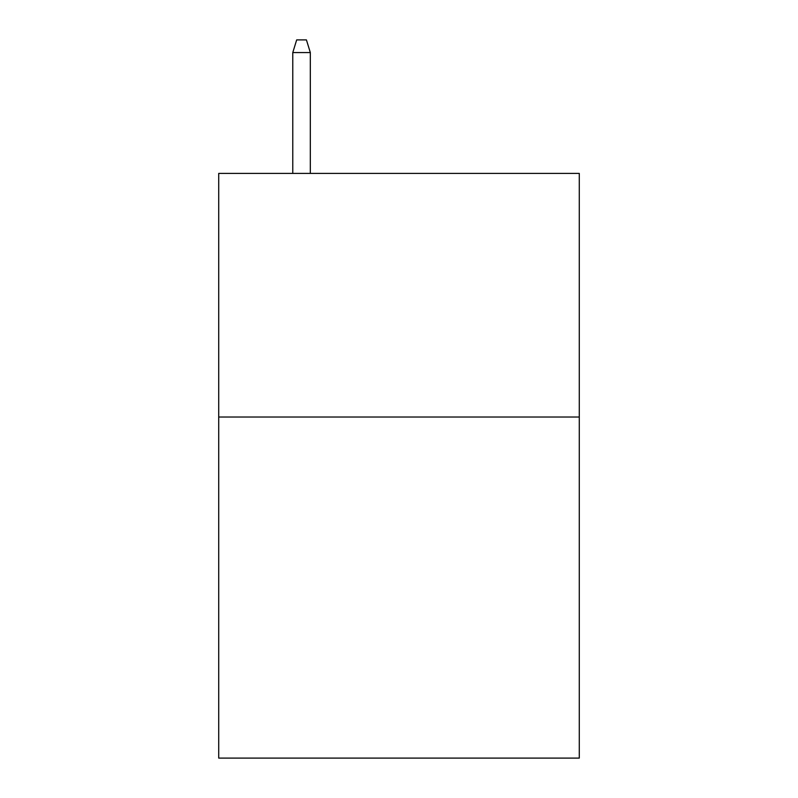 <?xml version="1.0" encoding="UTF-8"?>
<svg xmlns="http://www.w3.org/2000/svg" width="798" height="798" viewBox="0 0 798 798"><rect width="100%" height="100%" fill="white"/><g stroke="black" fill="none" stroke-linecap="round" stroke-linejoin="round"><path stroke-width="1.2" d="M579.278 417.025L579.278 758.1L218.722 758.1L218.722 173.405L579.278 173.405L579.278 417.025L218.722 417.025M310.322 173.405L310.322 52.568L292.776 52.568L292.776 173.405M292.776 52.568L296.676 39.9L306.422 39.9L310.322 52.568"/></g></svg>
